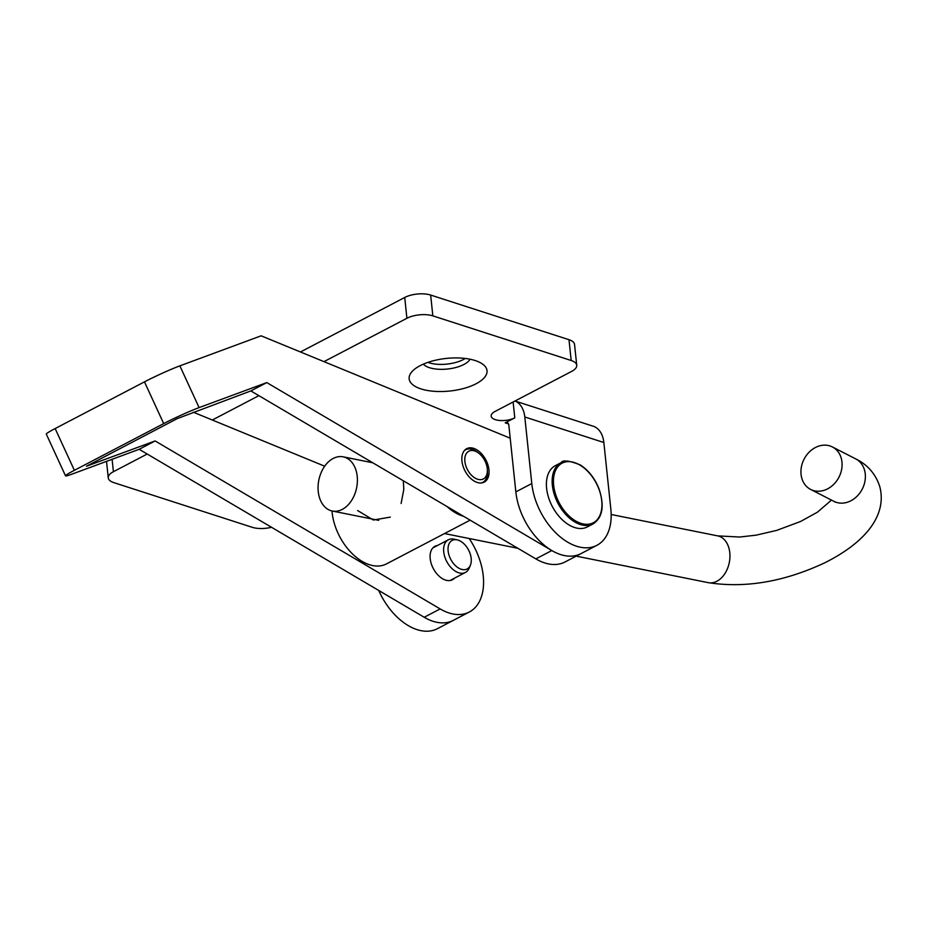 <?xml version="1.0" encoding="UTF-8"?>
<svg xmlns="http://www.w3.org/2000/svg" width="926" height="926" viewBox="0 0 926 926"><rect width="100%" height="100%" fill="white"/><g stroke="black" fill="none" stroke-linecap="round" stroke-linejoin="round"><path stroke-width="1.39" d="M420.971 388.897A39.147 16.39 174 0 0 470.778 386.154A39.147 16.39 174 0 0 483.326 364.647A39.147 16.39 174 0 0 475.2 360.55A39.147 16.39 174 0 0 411.514 372.194A39.147 16.39 174 0 0 420.971 388.897M423.379 364.126A24.412 10.221 174 0 0 429.514 367.703A24.412 10.221 174 0 0 453.196 368.131A24.412 10.221 174 0 0 470.049 359.219M465.269 358.455A24.412 10.221 -6 0 1 428.993 362.76A24.412 10.221 -6 0 1 427.905 362.379M513.12 402L514.787 417.834A13.821 5.787 -6 0 1 500.028 420.508A13.821 5.787 -6 0 1 491.162 416.087A13.821 5.787 -6 0 1 495.028 411.457L571.585 371.43A18.427 7.721 174 0 0 576.736 365.249A18.427 7.721 174 0 0 571.18 360.503L432.836 315.859A18.427 7.721 174 0 0 406.908 318.278L323.961 361.638M576.736 365.249L574.548 344.449A18.427 7.721 174 0 0 568.992 339.703L430.659 295.058A18.427 7.721 174 0 0 404.72 297.478L300.464 351.973M524.799 416.989A27.641 18.242 -72.1 0 0 515.006 401.016L593.196 426.215A27.641 18.242 107.9 0 1 603.845 442.512L524.799 416.989L531.79 483.546L515.84 491.891L508.849 425.335A4.607 3.044 -72.1 0 0 507.066 422.615A4.607 3.044 -72.1 0 0 505.214 422.835L514.787 417.834M147.222 454.029L113.412 471.704A18.427 7.721 174 0 0 108.261 477.885A18.427 7.721 174 0 0 113.829 482.631L252.161 527.288A18.427 7.721 174 0 0 271.503 527.276M258.875 395.657L212.309 420.01M139.178 449.295L155.128 440.95L86.454 466.229L177.26 418.61L250.842 390.922L266.792 382.588L199.102 407.602A27.641 1.725 155.3 0 0 163.705 423.61L74.381 470.315A27.641 1.725 155.3 0 0 65.538 475.871A27.641 1.725 155.3 0 0 71.499 474.309L139.178 449.295L424.201 617.26A55.271 34.482 62.4 0 0 453.37 620.339L437.419 628.685A55.271 34.482 -117.6 0 1 378.734 590.464M531.79 483.546A55.271 34.482 62.4 0 0 556.873 533.908A55.271 34.482 62.4 0 0 596.923 545.298A55.271 34.482 62.4 0 0 610.836 509.069L603.845 442.512M515.84 491.891A55.271 34.482 62.4 0 0 540.923 542.242A55.271 34.482 62.4 0 0 580.972 553.632A55.271 34.482 62.4 0 1 551.803 550.553L266.792 382.588M489.044 470.998A18.89 11.783 62.4 0 0 480.837 453.011A18.89 11.783 62.4 0 0 466.692 448.67A18.89 11.783 62.4 0 0 461.854 459.817A18.89 11.783 62.4 0 0 470.049 477.804A18.89 11.783 62.4 0 0 484.194 482.145A18.89 11.783 62.4 0 0 489.044 470.998M437.466 545.495A18.89 11.783 62.4 0 0 434.954 546.282A18.89 11.783 62.4 0 0 430.104 557.429A18.89 11.783 62.4 0 0 438.311 575.416A18.89 11.783 62.4 0 0 452.455 579.757A18.89 11.783 62.4 0 0 454.539 578.148M163.705 423.61L144.468 381.859L55.143 428.564A27.641 1.725 -24.7 0 0 46.3 434.12L65.538 475.871M155.128 440.95L440.151 608.926A55.271 34.482 62.4 0 0 469.32 612.005A55.271 34.482 62.4 0 0 469.169 538.504M324.679 466.206L193.291 412.197M144.468 381.859A27.641 1.725 -24.7 0 1 179.864 365.851L261.132 335.814L510.191 438.195M250.842 390.922L535.853 558.887A55.271 34.482 62.4 0 0 565.022 561.966L596.923 545.298M593.057 523.919L587.315 526.929A34.551 21.553 -117.6 0 1 549.755 500.897A34.551 21.553 -117.6 0 1 555.311 465.697L561.052 462.687A34.551 21.553 -117.6 0 0 555.496 497.887A34.551 21.553 -117.6 0 0 593.057 523.919C602.71 517.565 604.666 505.758 598.902 488.511C594.596 478.001 588.357 470.13 580.185 464.887C569.004 460.511 562.626 459.782 561.052 462.687M448.126 550.958A16.124 10.059 62.4 0 0 458.139 567.777A16.124 10.059 62.4 0 0 470.396 565.207A16.124 10.059 62.4 0 0 471.184 558.401A16.124 10.059 62.4 0 0 457.143 539.858A16.124 10.059 62.4 0 0 448.126 550.958M457.143 539.858L454.018 539.175A18.427 11.494 62.4 0 0 448.358 539.8A18.427 11.494 62.4 0 0 443.716 551.873A18.427 11.494 62.4 0 0 452.085 568.657A18.427 11.494 62.4 0 0 465.431 572.453A18.427 11.494 62.4 0 0 469.169 568.159L470.396 565.207M357.656 510.562L373.34 520.018L390.309 517.113M401.108 503.524L403.794 489.472L403.331 480.791M478.661 479.506A15.661 9.769 62.4 0 0 487.365 469.818A15.661 9.769 62.4 0 0 478.626 453.103A15.661 9.769 62.4 0 0 473.51 450.649A15.661 9.769 62.4 0 0 465.084 462.873A15.661 9.769 62.4 0 0 478.661 479.506M481.207 482.99A18.427 11.494 62.4 0 0 482.712 482.411A18.427 11.494 62.4 0 0 487.446 471.658L487.365 469.818M478.626 453.103L477.156 451.992A18.427 11.494 62.4 0 0 471.137 449.098A18.427 11.494 62.4 0 0 465.639 449.747A18.427 11.494 62.4 0 0 464.296 450.649M331.994 510.955A46.057 28.741 62.4 0 0 372.657 565.554A46.057 28.741 62.4 0 0 386.408 563.934L470.142 520.157M447.05 506.557A46.057 28.741 62.4 0 0 463.648 516.338M330.825 459.909A27.641 19.284 -78.6 0 0 318.069 488.835A27.641 19.284 -78.6 0 0 332.295 511.025A27.641 19.284 -78.6 0 0 344.634 507.946A27.641 19.284 -78.6 0 0 357.39 479.02A27.641 19.284 -78.6 0 0 343.176 456.831A27.641 19.284 -78.6 0 0 330.825 459.909M801.812 478.244A23.856 19.631 -62.9 0 0 810.632 489.426A23.856 19.631 -62.9 0 0 834.025 484.043A23.856 19.631 -62.9 0 0 841.213 458.127A23.856 19.631 -62.9 0 0 832.381 446.945A23.856 19.631 -62.9 0 0 808.988 452.328A23.856 19.631 -62.9 0 0 801.812 478.244M568.992 339.703L571.18 360.503M112.104 459.308L113.412 471.704M404.72 297.478L406.908 318.278M430.659 295.058L432.836 315.859M508.443 423.876L505.214 422.835M74.381 470.315L55.143 428.564M424.201 617.26L440.151 608.926M199.102 407.602L179.864 365.851M535.853 558.887L551.803 550.553M556.711 497.436A33.625 20.974 62.4 0 0 589.85 524A33.625 20.974 62.4 0 0 598.682 488.511A33.625 20.974 62.4 0 0 565.531 461.947A33.625 20.974 62.4 0 0 556.711 497.436M611.172 514.497L717.673 535.876A23.856 16.645 101.4 0 1 728.878 547.949A23.856 16.645 101.4 0 1 718.935 580A23.856 16.645 101.4 0 1 708.274 582.662C745.673 588.427 784.739 581.69 825.494 562.452C871.146 539.291 886.529 511.395 879.7 486.358C875.487 473.776 867.477 464.62 855.682 458.868L832.381 446.945M835.252 502.17L833.932 501.348A23.856 19.631 -62.9 0 0 857.326 495.966A23.856 19.631 -62.9 0 0 864.502 470.049A23.856 19.631 -62.9 0 0 855.682 458.868M106.525 461.368L108.261 477.885M453.37 620.339L469.32 612.005M465.431 572.453L449.955 580.544M448.358 539.8L432.882 547.891M482.712 482.411L481.694 482.932M465.639 449.747L464.62 450.279M517.854 548.285L444.515 533.561M378.757 520.354L332.295 511.025M833.932 501.348L810.632 489.426M708.274 582.662L576.18 556.132M717.673 535.876L739.642 537.034L756.044 535.17L776.613 530.424L800.539 521.5L817.438 512.182L831.479 500.086M372.75 462.769L343.176 456.831"/></g></svg>
